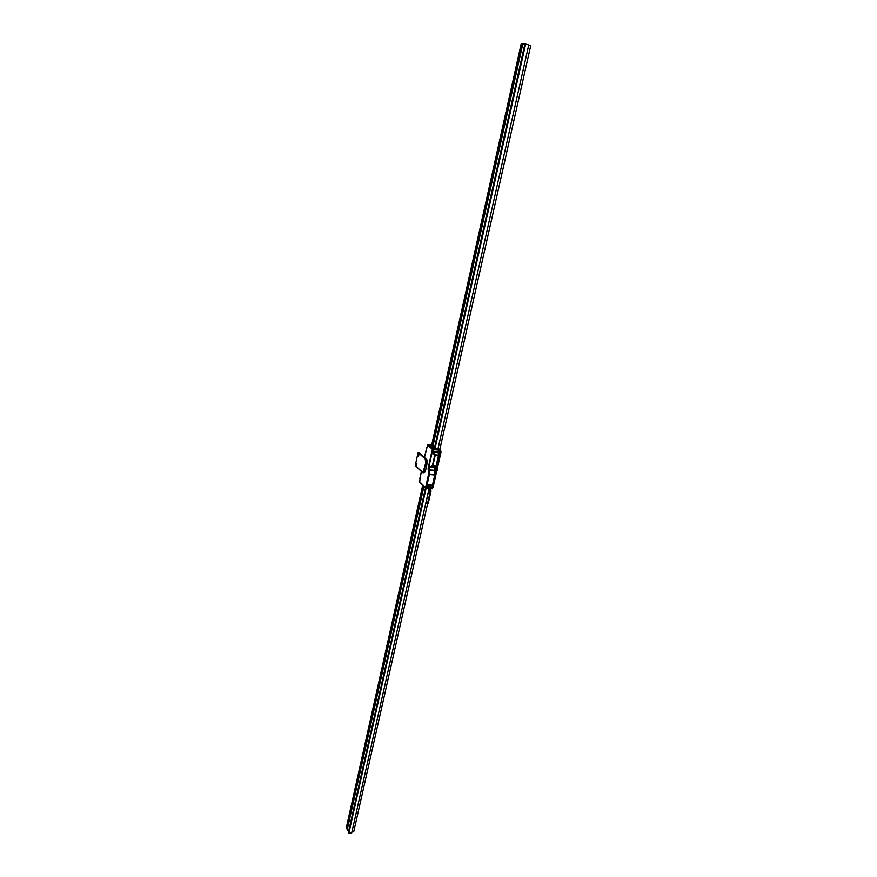 <?xml version="1.0" encoding="UTF-8"?>
<svg xmlns="http://www.w3.org/2000/svg" width="877" height="877" viewBox="0 0 877 877"><rect width="100%" height="100%" fill="white"/><g stroke="black" fill="none" stroke-linecap="round" stroke-linejoin="round"><path stroke-width="1.32" d="M348.849 833.15L426.156 488.083L348.849 833.15L348.41 832.284L425.509 487.93L348.41 832.284L348.849 833.15L351.655 833.084L348.849 833.15M435.036 448.432L525.619 44.135L528.765 44.946L438.018 448.75L528.765 44.946L525.619 44.135L435.036 448.432L436.932 448.673L435.036 448.432M428.864 489.476L351.655 833.084L428.864 489.476M528.721 45.133L530.738 45.659L439.772 449.649L530.738 45.659L528.721 45.133M427.603 503.672L353.716 831.802L351.929 831.845L353.716 831.802L427.603 503.672M521.19 43.85L431.605 445.384L521.19 43.85L521.925 43.894L432.076 446.338L521.925 43.894L522.681 44.091L432.789 446.393L522.769 44.102L521.19 43.85M422.725 485.211L346.262 827.954L422.725 485.211M423.273 485.759L346.689 828.82L346.262 827.954L346.689 828.82L423.273 485.759M423.865 486.34L347.358 828.809L346.689 828.82L347.358 828.809L423.865 486.34M522.78 44.047L432.865 446.459L522.78 44.047L524.852 44.179L522.78 44.047M423.942 486.406L347.336 829.225L423.942 486.406M348.553 831.648L347.336 829.225L348.553 831.648M524.874 44.091L434.455 447.961L524.874 44.091L525.619 44.135L524.874 44.091M431.199 488.555L431.966 487.437L430.991 487.404L431.955 487.491L431.199 488.555M419.93 480.015L419.699 482.229L425.367 487.809L425.773 486.713L426.595 486.987L425.871 488.061L429.379 474.545L428.557 474.271L434.751 475.082L429.412 474.051L428.952 469.809L428.097 470.028L434.082 470.324L428.952 469.809L429.313 467.32L428.568 466.816L428.557 474.271L425.773 486.713L428.009 487.119L426.595 486.987L429.379 474.545L434.751 475.082L432.46 485.233L434.773 474.961L434.422 471.289L434.784 474.589L429.412 474.051L429.313 467.32L434.981 467.397L436.033 466.235L438.467 455.591L438.566 449.638L438.094 449.002L433.063 448.728L428.414 444.584L431.703 444.946L427.68 445.132L432.328 449.276L428.14 468.351L428.557 474.271L425.773 486.713L425.224 487.294L419.557 481.714L421.377 471.618L419.908 478.59M436.439 467.671L436.932 470.258L440.978 452.093L440.714 450.526L438.105 448.355L440.583 450.372L439.509 450.252L439.794 452.729L435.869 470.149L434.663 471.431L434.17 468.844L434.137 470.653L434.74 471.431L435.463 470.467L434.981 467.397L434.17 468.844L435.058 467.529L435.869 470.149L435.211 467.584M427.154 486.099L427.801 487.042L427.154 486.099M430.508 445.012L434.575 448.618L430.508 445.012L431.659 445.132L430.508 445.012L431.659 445.143L430.519 445.012L431.331 445.735L430.519 445.012M427.011 447.478L427.68 445.132L432.328 449.276L431.901 451.885L438.138 452.225L438.478 455.218L435.255 454.867L432.767 451.655L433.15 449.55L438.533 450.131L438.171 451.732L432.799 451.151L438.138 452.225L432.767 451.655L431.966 450.888L432.799 451.151L433.15 449.55L438.533 450.131L438.434 449.309L433.063 448.728L433.15 449.55L432.328 449.276L433.15 449.55L433.063 448.728L432.328 449.276L433.063 448.728L428.349 444.551L427.011 447.478M427 447.38L424.545 457.29M434.828 471.409L435.869 470.149L432.46 485.255L428.129 484.838L427.263 485.617L428.294 484.838L432.46 485.233L431.966 487.437L430.98 487.338L433.041 487.535L436.845 470.609M438.445 455.711L436.143 465.928L432.931 465.599L435.233 455.371L438.445 455.711L435.255 454.867L438.445 455.711M420.017 482.372L425.367 487.809L428.798 488.336M432.438 465.501L428.897 466.992L432.24 452.05L434.74 455.262L432.438 465.501L428.897 466.992L432.767 465.983L435.979 466.312L434.981 467.397L429.829 466.432L436.143 465.928L432.438 465.501L434.74 455.262L432.438 465.501M419.59 481.572L419.699 482.229M427.362 446.601L427.647 445.056M431.901 451.885L428.897 466.992L431.901 451.885L432.767 451.655L431.901 451.885M435.255 454.867L432.767 451.655L432.24 452.05L434.74 455.262L435.255 454.867M421.366 471.607L419.897 478.217M426.65 447.884L424.512 457.246M437.009 469.886L440.868 452.85L439.794 452.729L432.46 485.255L429.291 485.08L430.234 486.001L431.002 491.295L430.267 491.427L429.653 485.737L428.787 484.893L429.653 485.737L428.491 487.579L429.653 485.737L430.267 491.427L428.71 490.78L430.267 491.427L427.516 503.661L430.267 491.427L431.002 491.273L428.25 503.519L427.516 503.661L428.25 503.497M434.499 469.14L435.288 469.217L434.762 470.521L434.543 468.954L435.255 468.855L434.499 469.14L434.97 468.439L434.795 470.521L434.499 469.14M431.363 444.88L431.901 444.091L431.363 444.88M436.932 448.673L438.04 448.75L436.932 448.673M439.509 450.252L438.072 448.98L433.753 447.884L438.072 448.98L439.509 450.252L439.794 452.729L440.868 452.85L440.583 450.372L439.509 450.252M431.21 488.708L431.769 488.061L431.21 488.708L432.175 488.818L433.041 487.535L436.932 470.258L436.044 471.563M434.663 471.431L435.935 469.776L435.288 467.562M432.164 488.818L433.041 487.535L431.966 487.437L432.46 485.255L429.423 485.233M432.098 445.823L431.331 445.735L432.098 445.823M436.625 471.618L437.448 470.313L436.636 471.618M430.969 487.316L431.966 487.437L430.969 487.316M430.333 486.121L429.653 485.737L430.333 486.121M425.959 503.003L427.516 503.661L425.959 502.981L428.71 490.747L428.579 487.678L427.669 486.79M429.445 490.616L429.16 487.952M428.25 487.064L427.581 486.68L428.524 484.86L427.483 485.639L427.691 486.812M432.394 446.042L434.477 447.884L432.394 446.042M433.951 447.906L432.109 446.261L433.951 447.906M418.537 456.566L418.899 454.56L418.537 456.566M416.531 465.654L416.86 463.648L416.531 465.654M422.297 455.941L419.535 452.653L418.121 452.499L415.216 465.698L423.021 472.56L425.805 462.617L425.257 459.109L418.121 452.499L415.216 465.698L422.637 472.67L424.084 470.5L425.696 463.231L427.132 463.385L427.318 461.499L426.682 459.263L422.21 455.897L419.535 452.653L418.121 452.499L425.257 459.109L426.682 459.263L422.21 455.897L421.574 455.284L422.429 455.327L422.297 455.941M424.062 472.802L425.356 471.212L427.132 463.385L426.682 459.263L425.257 459.109L425.696 463.231L427.132 463.385L425.509 470.642L424.084 470.5L425.509 470.642L424.073 472.813L422.637 472.67M431.714 444.924L428.349 444.551M419.864 480.07L419.524 481.626M421.333 471.574L419.831 478.469"/></g></svg>
